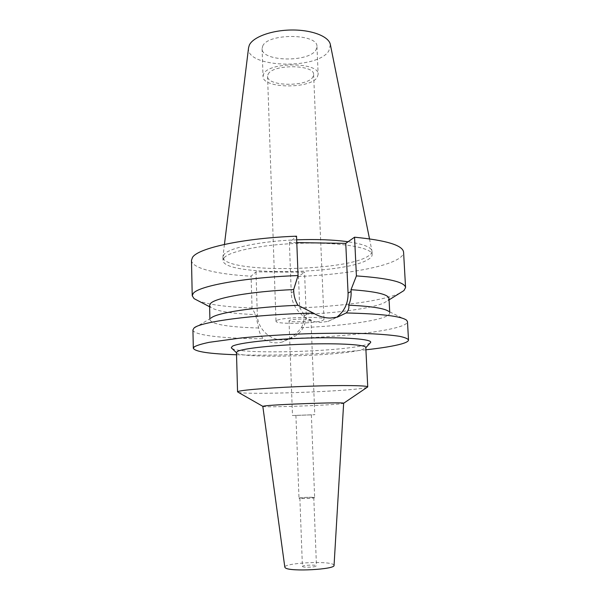 <?xml version="1.0" encoding="UTF-8"?>
<svg xmlns="http://www.w3.org/2000/svg" width="600" height="600" viewBox="0 0 600 600"><rect width="100%" height="100%" fill="white"/><g stroke="black" fill="none" stroke-linecap="round" stroke-linejoin="round"><path stroke-width="0.45" stroke-dasharray="3 2.25" d="M248.558 47.79C245.257 67.793 317.498 70.14 328.86 50.835L330.375 44.648M262.688 46.117C267.653 32.918 318.218 33.48 316.965 46.612L315.983 49.92C309.038 62.625 261.48 61.703 262.08 48.72L262.688 46.117M296.685 239.82C260.572 241.125 228.855 247.897 223.995 254.475L222.93 257.017C222.442 273.157 344.452 271.95 368.04 256.207C370.718 254.58 372.038 252.945 371.985 251.295L371.955 250.98C371.175 247.118 363.21 244.042 348.06 241.748M224.085 257.827C229.583 250.882 265.403 243.93 304.028 243.173C342.668 242.355 372.375 247.882 372.157 254.603C372.202 256.222 370.882 257.827 368.197 259.425C344.587 274.897 222.525 276.173 223.013 260.325L224.085 257.827M191.49 260.332C191.632 268.365 217.335 274.365 251.077 276.18L255.975 271.868L304.545 272.22L298.493 276.465C339.795 274.92 380.933 268.388 396.817 259.74C401.385 257.265 403.643 254.745 403.582 252.18M296.79 242.595L289.388 242.483L296.543 236.19M255.975 271.868L257.332 315.038C257.468 328.47 269.722 340.395 282.84 339.93L288.63 339.142C300.09 335.243 305.962 327.12 306.233 314.79L304.545 272.22M406.605 320.212L388.8 311.445L389.768 312.983C389.79 314.332 388.02 315.697 384.457 317.062C371.595 322.05 336.81 326.25 301.47 327.638C297.45 332.535 293.572 336.142 289.845 338.445L282.188 342.053C275.385 343.748 269.07 342.645 263.235 338.752C260.663 335.692 259.147 332.115 258.683 328.005L255.54 314.632L252.053 308.002L251.077 276.18M258.683 328.005C228.442 327.12 212.19 324.413 209.925 319.89L211.013 318.067M209.587 305.377L210.84 307.395C216.772 311.205 231.667 313.62 255.54 314.632M252.053 308.002C227.04 307.072 209.167 304.71 198.435 300.915M336.608 317.332L327.847 321.442L321.127 322.327C305.88 322.793 291.51 308.73 291.263 292.995L289.388 242.483M301.47 327.638C303.353 323.873 304.222 319.965 304.072 315.915L304.013 314.4C338.22 312.892 371.295 308.423 383.722 303.045L387.9 300.593L388.995 298.485M304.013 314.4L299.692 307.86L298.493 276.465M399.772 293.183L398.678 293.678C382.612 300.743 341.212 306.3 299.692 307.86M192.938 329.91C193.02 335.31 224.34 338.647 263.235 338.752M289.845 338.445C335.062 337.275 382.77 332.4 400.478 326.385C405.15 324.803 407.482 323.235 407.482 321.668M365.918 349.793C328.275 353.947 274.388 356.017 236.528 354.765M231.9 348.405C240.75 354.817 346.275 351.6 367.013 344.43L370.05 343.095M236.468 352.493L236.535 352.733C238.44 358.928 342.832 356.085 362.505 349.485L365.805 347.52M367.043 387.382L364.373 387.998C345.315 391.605 246.84 395.033 238.29 392.332M262.822 406.388C261.96 407.722 330.428 405.36 341.888 403.688L343.665 403.283M334.058 565.373L333.045 564.322C326.257 560.61 283.178 563.197 284.835 567.263M302.64 566.678L302.415 566.43C302.025 565.268 314.452 564.555 316.215 565.627L316.47 565.89C316.913 567.045 304.275 567.773 302.64 566.678M313.53 497.505C311.805 497.01 299.505 497.603 299.865 498.165L300.082 498.278C301.688 498.78 314.183 498.188 313.778 497.625L313.53 497.505M299.243 498.33L298.995 498.195C298.597 497.565 312.42 496.905 314.362 497.452L314.64 497.595C315.112 498.225 301.035 498.893 299.243 498.33M311.093 414.877L295.92 415.425L311.093 414.877M292.815 415.5L314.79 414.697L292.815 415.5M310.605 320.34C307.913 321.9 288.562 322.335 289.02 320.82L289.335 320.483C291.712 318.907 311.558 318.442 310.98 319.972L310.605 320.34M276.615 320.565L276 321.255C275.16 324.562 316.815 323.647 323.077 320.257L323.993 319.41C325.403 316.05 281.385 317.1 276.615 320.565M268.103 74.287C272.438 64.02 314.663 64.373 313.62 74.588L312.817 77.115C307.08 87.06 266.985 86.475 267.562 76.358L268.103 74.287M263.632 74.002L263.017 76.425C262.38 88.53 310.14 89.258 317.16 77.392L318.157 74.31C319.462 62.062 268.65 61.672 263.632 74.002M257.332 315.038L255.585 316.17M293.73 291.397L291.263 292.995M304.072 315.915L306.233 314.79M224.445 244.417L222.938 256.702M369.502 238.845L371.955 250.98M371.985 251.295L372.157 254.603M222.93 257.017L223.013 260.325M209.903 318.803L209.925 319.89M210.84 307.395L209.618 306.757M389.707 311.895L389.768 312.983M387.9 300.593L389.07 299.865M288.63 339.142L282.188 342.053M210.772 318.285L193.695 328.388M327.847 321.442L337.335 317.16M299.865 498.165L302.415 566.43M313.778 497.625L316.47 565.89M295.92 415.425L298.995 498.195M311.362 414.832L314.64 497.595M289.02 320.82L292.485 415.56M310.98 319.972L314.79 414.697M267.562 76.358L276 321.255M313.62 74.588L323.993 319.41M262.08 48.72L263.017 76.425M316.965 46.612L318.157 74.31"/><path stroke-width="0.9" d="M369.502 238.845L330.375 44.648C329.077 36.585 312.315 29.865 292.08 30C271.86 30.068 252.93 37.02 249.308 45.165L248.558 47.79L224.445 244.417M348.06 241.748C333.63 239.76 316.5 239.115 296.685 239.82M354.555 237.202L356.415 275.91C388.485 278.175 404.873 282.053 405.57 287.565L403.582 252.18C402.81 245.317 386.467 240.322 354.555 237.202L345.757 243.368L296.79 242.595M298.058 275.55L296.543 236.19C243.053 238.103 197.55 248.243 192.465 257.483L191.49 260.332L192.225 295.755L193.222 293.46C198.36 286.005 244.208 277.507 298.058 275.55L293.655 289.56L293.73 291.397C293.925 296.295 295.335 300.923 297.968 305.288C253.987 306.983 216.202 312.907 211.013 318.067M293.655 289.56C251.205 291.45 215.76 297.735 210.667 303.337L209.587 305.377L209.903 318.803M198.435 300.915L194.07 298.635L192.225 295.755M345.757 243.368L348.067 293.062C348.27 303.248 344.445 311.34 336.608 317.332M236.528 354.765C209.415 353.858 195.007 351.69 193.312 348.27L192.938 329.91L193.942 328.155C199.2 321.915 254.625 314.362 313.41 313.11C318.84 316.41 324.517 318.053 330.45 318.038L337.335 317.16L346.2 312.96C348.457 310.62 349.298 308.017 348.712 305.168C350.535 300.862 351.322 296.303 351.097 291.495L351.015 289.688L356.415 275.91M389.707 311.895L388.995 298.485C388.447 294.375 375.788 291.442 351.015 289.688M348.712 305.168C371.415 306.278 384.772 308.37 388.8 311.445M405.57 287.565L403.95 290.572L399.772 293.183M313.41 313.11L297.968 305.288M193.312 348.27L194.333 346.808C196.98 345.345 201.96 343.837 209.265 342.308L241.11 337.965C261.712 335.97 284.288 334.553 308.85 333.69C333.233 333.03 354.6 333.082 372.952 333.84C383.962 334.462 392.812 335.288 399.487 336.315C404.812 337.433 407.82 338.663 408.51 339.998C408.495 341.295 406.14 342.615 401.438 343.957C393.675 346.103 381.84 348.045 365.918 349.793M408.51 339.998L407.482 321.668L406.605 320.212C401.415 316.2 381.278 313.785 346.2 312.96M370.05 343.095L370.62 342.472C372.623 339.233 345.772 337.005 309.218 337.995C272.7 338.955 237.84 342.885 232.305 346.282L231.285 347.827L231.9 348.405M343.65 403.245L334.058 565.373C335.265 569.43 290.603 571.875 285.51 567.998L284.835 567.263L262.822 406.388L263.73 406.103C270.84 404.52 345.173 401.873 343.65 403.245L367.74 386.91L365.805 347.52C366.12 344.782 340.553 343.08 307.327 344.07C274.132 345.038 242.843 348.45 237.562 351.382L236.468 352.493L237.562 391.92L238.68 391.327C244.028 389.707 275.528 387.353 308.933 386.228C342.368 385.088 368.062 385.485 367.74 386.91L367.043 387.382M238.29 392.332L262.837 406.35M348.067 293.062L351.097 291.495M209.618 306.757L194.07 298.635M389.07 299.865L403.95 290.572M236.475 352.68L231.285 347.827M365.82 347.707L370.62 342.472"/></g></svg>
